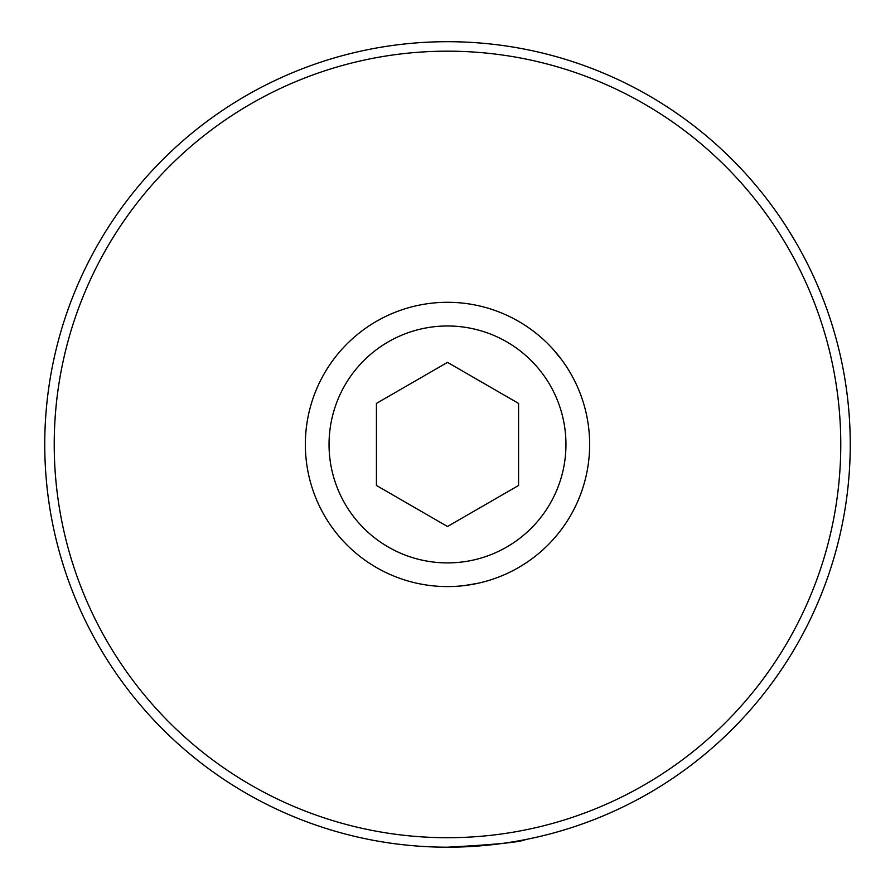 <?xml version="1.0" encoding="UTF-8"?>
<svg xmlns="http://www.w3.org/2000/svg" width="895" height="895" viewBox="0 0 895 895"><rect width="100%" height="100%" fill="white"/><g stroke="black" fill="none" stroke-linecap="round" stroke-linejoin="round"><path stroke-width="1.34" d="M565.953 444.446A118.453 118.453 0 0 1 447.5 562.899A118.453 118.453 0 0 1 329.047 444.446A118.453 118.453 0 0 1 447.5 325.981A118.453 118.453 0 0 1 565.953 444.446M589.648 444.446A142.148 142.148 0 0 1 447.5 586.583A142.148 142.148 0 0 1 305.352 444.446A142.148 142.148 0 0 1 447.5 302.297A142.148 142.148 0 0 1 589.648 444.446C589.38 455.477 589.38 455.477 589.648 444.446C589.38 455.477 589.38 455.477 589.648 444.446M447.5 362.374L376.426 403.41L376.426 485.47L447.5 526.506L518.574 485.47L518.574 403.41L447.5 362.374M54.226 444.446A393.274 393.274 0 0 0 447.5 837.709A393.274 393.274 0 0 0 840.774 444.446A393.274 393.274 0 0 0 447.5 51.172A393.274 393.274 0 0 0 54.226 444.446M850.25 444.446A402.75 402.75 0 0 1 447.5 847.196A402.75 402.75 0 0 1 44.75 444.446A402.75 402.75 0 0 1 447.5 41.696A402.75 402.75 0 0 1 850.25 444.446M377.444 320.757L383.776 317.378M375.43 566.96L369.322 563.156L375.385 566.938M561.534 359.577L552.618 348.759M517.377 320.656L511.224 317.378M519.715 840.662L525.678 839.532M447.5 847.196C495.002 844.656 521.058 842.106 525.678 839.532C521.069 842.106 495.013 844.656 447.5 847.196M68.255 308.864L66.252 314.604M796.293 243.071L788.215 229.679M754.53 183.788L750.569 179.19M305.497 450.923L305.598 452.792M463.979 585.632L477.807 583.316M519.771 566.848L525.678 563.156"/></g></svg>
